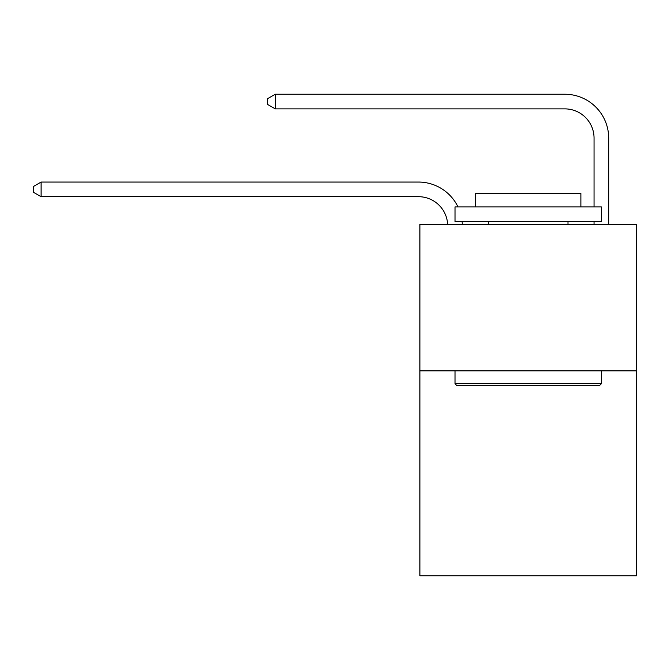 <?xml version="1.0" encoding="UTF-8"?>
<svg xmlns="http://www.w3.org/2000/svg" width="670" height="670" viewBox="0 0 670 670"><rect width="100%" height="100%" fill="white"/><g stroke="black" fill="none" stroke-linecap="round" stroke-linejoin="round"><path stroke-width="1" d="M636.5 370.862L636.5 575.764L419.889 575.764L419.889 224.5L636.5 224.5L636.5 370.862L419.889 370.862M447.661 224.5A29.271 29.271 0 0 0 418.423 196.687A29.271 29.271 0 0 1 447.661 224.5A29.271 29.271 0 0 0 418.423 196.687A29.271 29.271 0 0 1 447.661 224.5A29.271 29.271 0 0 0 418.423 196.687A29.271 29.271 0 0 1 447.661 224.5A29.271 29.271 0 0 0 418.423 196.687A29.271 29.271 0 0 1 447.661 224.5A29.271 29.271 0 0 0 418.423 196.687A29.271 29.271 0 0 1 447.661 224.5A29.271 29.271 0 0 0 418.423 196.687A29.271 29.271 0 0 1 447.661 224.5A29.271 29.271 0 0 0 418.423 196.687A29.271 29.271 0 0 1 447.661 224.5A29.271 29.271 0 0 0 418.423 196.687A29.271 29.271 0 0 1 447.661 224.5A29.271 29.271 0 0 0 418.423 196.687A29.271 29.271 0 0 1 447.661 224.5A29.271 29.271 0 0 0 418.423 196.687A29.271 29.271 0 0 1 447.661 224.5A29.271 29.271 0 0 0 418.423 196.687A29.271 29.271 0 0 1 447.661 224.5A29.271 29.271 0 0 0 418.423 196.687A29.271 29.271 0 0 1 447.661 224.5A29.271 29.271 0 0 0 418.423 196.687A29.271 29.271 0 0 1 447.661 224.5A29.271 29.271 0 0 0 418.423 196.687A29.271 29.271 0 0 1 447.661 224.5A29.271 29.271 0 0 0 418.423 196.687A29.271 29.271 0 0 1 447.661 224.5A29.271 29.271 0 0 0 418.423 196.687A29.271 29.271 0 0 1 447.661 224.5A29.271 29.271 -144.6 0 0 418.423 196.687L41.113 196.687L33.5 192.298L33.5 186.444L41.113 182.056L418.423 182.056A43.91 43.91 0 0 1 457.995 206.938M594.056 206.938L594.056 138.146A29.271 29.271 0 0 0 564.785 108.875L275.286 108.875L267.673 104.487L267.673 98.632L275.286 94.236L564.785 94.236A43.91 43.91 41.4 0 1 608.695 138.146L608.695 224.5M41.113 182.056L418.423 182.056L41.113 182.056L418.423 182.056L41.113 182.056L418.423 182.056L41.113 182.056L418.423 182.056L41.113 182.056L418.423 182.056L41.113 182.056L418.423 182.056L41.113 182.056L418.423 182.056L41.113 182.056L418.423 182.056L41.113 182.056L418.423 182.056L41.113 182.056L418.423 182.056L41.113 182.056L418.423 182.056L41.113 182.056L418.423 182.056L41.113 182.056L418.423 182.056L41.113 182.056L418.423 182.056L41.113 182.056L418.423 182.056L41.113 182.056L418.423 182.056L41.113 182.056L41.113 196.687M594.056 138.146A29.271 29.271 -138.6 0 0 564.785 108.875A29.271 29.271 -138.6 0 1 594.056 138.146A29.271 29.271 -138.6 0 0 564.785 108.875A29.271 29.271 -138.6 0 1 594.056 138.146A29.271 29.271 -138.6 0 0 564.785 108.875A29.271 29.271 -138.6 0 1 594.056 138.146A29.271 29.271 -138.6 0 0 564.785 108.875A29.271 29.271 -138.6 0 1 594.056 138.146A29.271 29.271 -138.6 0 0 564.785 108.875A29.271 29.271 -138.6 0 1 594.056 138.146A29.271 29.271 -138.6 0 0 564.785 108.875A29.271 29.271 -138.6 0 1 594.056 138.146A29.271 29.271 -138.6 0 0 564.785 108.875A29.271 29.271 -138.6 0 1 594.056 138.146A29.271 29.271 -138.6 0 0 564.785 108.875A29.271 29.271 -138.6 0 1 594.056 138.146A29.271 29.271 -138.6 0 0 564.785 108.875A29.271 29.271 -138.6 0 1 594.056 138.146A29.271 29.271 -138.6 0 0 564.785 108.875A29.271 29.271 -138.6 0 1 594.056 138.146A29.271 29.271 -138.6 0 0 564.785 108.875A29.271 29.271 -138.6 0 1 594.056 138.146A29.271 29.271 -138.6 0 0 564.785 108.875A29.271 29.271 -138.6 0 1 594.056 138.146A29.271 29.271 -138.6 0 0 564.785 108.875A29.271 29.271 -138.6 0 1 594.056 138.146A29.271 29.271 -138.6 0 0 564.785 108.875A29.271 29.271 -138.6 0 1 594.056 138.146A29.271 29.271 -138.6 0 0 564.785 108.875A29.271 29.271 -138.6 0 1 594.056 138.146A29.271 29.271 -138.6 0 0 564.785 108.875A29.271 29.271 -138.6 0 1 594.056 138.146M456.772 385.493L455.014 383.734L601.375 383.734L599.617 385.493L456.772 385.493M601.375 206.938L601.375 221.569L455.014 221.569L455.014 206.938L601.375 206.938M475.507 206.938L475.507 193.471L580.882 193.471L580.882 206.938M601.375 370.862L601.375 383.734M455.014 370.862L455.014 383.734M568.001 221.569L568.001 224.5M488.388 221.569L488.388 224.5M462.116 221.569A43.91 43.91 0 0 1 462.308 224.5M594.056 224.5L594.056 221.569M275.286 108.875L275.286 94.236L564.785 94.236"/></g></svg>
